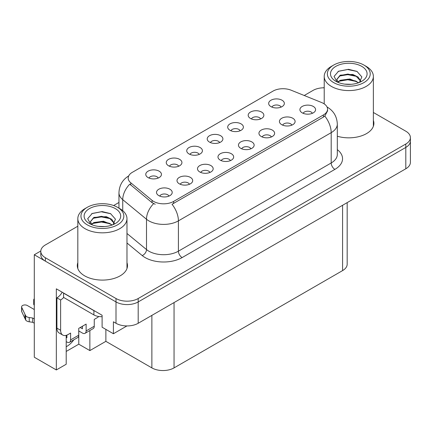 <?xml version="1.0" encoding="UTF-8"?>
<svg xmlns="http://www.w3.org/2000/svg" width="432" height="432" viewBox="0 0 432 432"><rect width="100%" height="100%" fill="white"/><g stroke="black" fill="none" stroke-linecap="round" stroke-linejoin="round"><path stroke-width="0.65" d="M312.341 113.319A4.703 2.716 0 0 0 311.078 111.996A4.703 2.716 0 0 0 306.445 111.305A4.703 2.716 0 0 0 303.161 113.319M313.297 106.445A7.841 4.531 0 0 0 303.248 105.937A7.841 4.531 0 0 0 300.65 111.564A7.841 4.531 0 0 0 302.206 112.849A7.841 4.531 0 0 0 314.852 111.564A7.841 4.531 0 0 0 313.297 106.445M240.133 130.756A4.703 2.716 0 0 0 238.869 129.433A4.703 2.716 0 0 0 234.23 128.747A4.703 2.716 0 0 0 230.953 130.756M241.088 123.881A7.841 4.531 0 0 0 231.039 123.379A7.841 4.531 0 0 0 228.436 129.006A7.841 4.531 0 0 0 229.997 130.286A7.841 4.531 0 0 0 242.644 129.006A7.841 4.531 0 0 0 241.088 123.881M260.615 118.93A4.703 2.716 0 0 0 259.351 117.607A4.703 2.716 0 0 0 254.718 116.921A4.703 2.716 0 0 0 251.435 118.93M261.571 112.055A7.841 4.531 0 0 0 251.521 111.553A7.841 4.531 0 0 0 248.924 117.18A7.841 4.531 0 0 0 250.479 118.46A7.841 4.531 0 0 0 263.126 117.18A7.841 4.531 0 0 0 261.571 112.055M178.681 166.234A4.703 2.716 0 0 0 177.417 164.911A4.703 2.716 0 0 0 172.784 164.225A4.703 2.716 0 0 0 169.501 166.234M179.636 159.359A7.841 4.531 0 0 0 169.587 158.857A7.841 4.531 0 0 0 166.99 164.484A7.841 4.531 0 0 0 168.545 165.764A7.841 4.531 0 0 0 181.192 164.484A7.841 4.531 0 0 0 179.636 159.359M230.407 160.623A4.703 2.716 0 0 0 229.144 159.3A4.703 2.716 0 0 0 224.51 158.609A4.703 2.716 0 0 0 221.227 160.623M231.363 153.749A7.841 4.531 0 0 0 221.314 153.241A7.841 4.531 0 0 0 218.716 158.868A7.841 4.531 0 0 0 220.271 160.153A7.841 4.531 0 0 0 232.918 158.868A7.841 4.531 0 0 0 231.363 153.749M189.443 184.275A4.703 2.716 0 0 0 188.179 182.952A4.703 2.716 0 0 0 183.541 182.261A4.703 2.716 0 0 0 180.257 184.275M190.399 177.401A7.841 4.531 0 0 0 180.344 176.893A7.841 4.531 0 0 0 177.746 182.525A7.841 4.531 0 0 0 179.302 183.805A7.841 4.531 0 0 0 191.954 182.525A7.841 4.531 0 0 0 190.399 177.401M281.097 107.104A4.703 2.716 0 0 0 279.833 105.781A4.703 2.716 0 0 0 275.2 105.095A4.703 2.716 0 0 0 271.917 107.104M282.053 100.229A7.841 4.531 0 0 0 272.003 99.727A7.841 4.531 0 0 0 269.406 105.354A7.841 4.531 0 0 0 270.961 106.634A7.841 4.531 0 0 0 283.608 105.354A7.841 4.531 0 0 0 282.053 100.229M250.889 148.797A4.703 2.716 0 0 0 249.626 147.474A4.703 2.716 0 0 0 244.993 146.783A4.703 2.716 0 0 0 241.709 148.797M251.845 141.923A7.841 4.531 0 0 0 241.796 141.415A7.841 4.531 0 0 0 239.198 147.042A7.841 4.531 0 0 0 240.754 148.327A7.841 4.531 0 0 0 253.406 147.042A7.841 4.531 0 0 0 251.845 141.923M291.859 125.145A4.703 2.716 0 0 0 290.596 123.822A4.703 2.716 0 0 0 285.957 123.131A4.703 2.716 0 0 0 282.679 125.145M292.815 118.271A7.841 4.531 0 0 0 282.766 117.763A7.841 4.531 0 0 0 280.163 123.39A7.841 4.531 0 0 0 281.723 124.675A7.841 4.531 0 0 0 294.37 123.39A7.841 4.531 0 0 0 292.815 118.271M271.377 136.971A4.703 2.716 0 0 0 270.113 135.648A4.703 2.716 0 0 0 265.475 134.957A4.703 2.716 0 0 0 262.192 136.971M272.333 130.097A7.841 4.531 0 0 0 262.278 129.589A7.841 4.531 0 0 0 259.681 135.216A7.841 4.531 0 0 0 261.236 136.501A7.841 4.531 0 0 0 273.888 135.216A7.841 4.531 0 0 0 272.333 130.097M199.163 154.408A4.703 2.716 0 0 0 197.905 153.085A4.703 2.716 0 0 0 193.266 152.399A4.703 2.716 0 0 0 189.983 154.408M200.119 147.533A7.841 4.531 0 0 0 190.069 147.031A7.841 4.531 0 0 0 187.472 152.658A7.841 4.531 0 0 0 189.027 153.938A7.841 4.531 0 0 0 201.679 152.658A7.841 4.531 0 0 0 200.119 147.533M219.65 142.582A4.703 2.716 0 0 0 218.387 141.259A4.703 2.716 0 0 0 213.748 140.573A4.703 2.716 0 0 0 210.465 142.582M220.606 135.707A7.841 4.531 0 0 0 210.551 135.205A7.841 4.531 0 0 0 207.954 140.832A7.841 4.531 0 0 0 209.509 142.112A7.841 4.531 0 0 0 222.161 140.832A7.841 4.531 0 0 0 220.606 135.707M168.955 196.101A4.703 2.716 0 0 0 167.697 194.778A4.703 2.716 0 0 0 163.058 194.087A4.703 2.716 0 0 0 159.775 196.101M169.911 189.227A7.841 4.531 0 0 0 159.862 188.719A7.841 4.531 0 0 0 157.264 194.351A7.841 4.531 0 0 0 158.819 195.631A7.841 4.531 0 0 0 171.472 194.351A7.841 4.531 0 0 0 169.911 189.227M209.925 172.449A4.703 2.716 0 0 0 208.661 171.126A4.703 2.716 0 0 0 204.023 170.435A4.703 2.716 0 0 0 200.745 172.449M210.881 165.575A7.841 4.531 0 0 0 200.831 165.067A7.841 4.531 0 0 0 198.234 170.694A7.841 4.531 0 0 0 199.789 171.979A7.841 4.531 0 0 0 212.436 170.694A7.841 4.531 0 0 0 210.881 165.575M158.198 178.06A4.703 2.716 0 0 0 156.935 176.737A4.703 2.716 0 0 0 152.296 176.051A4.703 2.716 0 0 0 149.018 178.06M159.154 171.185A7.841 4.531 0 0 0 149.105 170.683A7.841 4.531 0 0 0 146.507 176.31A7.841 4.531 0 0 0 148.063 177.59A7.841 4.531 0 0 0 160.709 176.31A7.841 4.531 0 0 0 159.154 171.185M323.428 103.41A14.116 8.149 0 0 0 321.543 102.497L291.098 90.191A14.116 8.149 0 0 0 273.019 91.103L132.327 172.33A14.116 8.149 0 0 0 128.191 178.097A14.116 8.149 0 0 0 130.745 182.768L152.064 200.345A14.116 8.149 0 0 0 173.61 201.436L323.428 114.939A14.116 8.149 0 0 0 327.564 109.177A14.116 8.149 0 0 0 323.428 103.41M40.802 251.003L34.295 254.761L116.003 301.936A15.687 9.056 0 0 0 138.191 301.936L405.805 147.431A15.687 9.056 0 0 0 410.4 141.026A15.687 9.056 0 0 1 405.805 147.431L138.191 301.936A15.687 9.056 0 0 1 116.003 301.936L45.387 261.166A15.687 9.056 0 0 1 40.792 254.761L40.792 251.343A15.687 9.056 0 0 0 45.387 257.747L116.003 298.523A15.687 9.056 0 0 0 138.191 298.523L405.805 144.013A15.687 9.056 0 0 0 410.4 137.608A15.687 9.056 0 0 0 405.805 131.204L373.367 112.477M324.216 87.518L323.503 87.788M66.204 335.34L66.204 364.246L56.327 369.949L56.327 288.83L102.103 315.257L102.103 327.213L113.416 333.742L113.416 321.791L116.003 323.282A15.687 9.056 0 0 0 138.191 323.282L405.805 168.777A15.687 9.056 0 0 0 410.4 162.373L410.4 137.608M126.943 325.933L113.416 333.742M56.327 369.949L34.295 357.226L34.295 254.761M347.177 202.624L347.177 264.195A15.687 9.056 180 0 1 342.581 270.599L174.053 367.897A15.687 9.056 180 0 1 151.87 367.897L105.872 341.345L105.872 329.389M105.872 341.345L89.867 350.584L89.867 330.539M66.204 351.443L78.775 344.185L89.867 350.584M66.204 346.718A16.735 9.661 120 0 0 73.818 339.806M78.775 344.185L78.775 330.95M77.825 262.661A25.099 14.488 0 0 0 77.301 265.604A25.099 14.488 0 0 0 84.65 275.848A25.099 14.488 0 0 0 112.001 278.991A25.099 14.488 0 0 0 127.499 265.604A25.099 14.488 0 0 0 126.976 262.661M77.825 266.08A25.099 14.488 0 0 0 77.474 267.311M327.564 109.177L327.564 110.905L324.799 116.073L323.428 117.067L172.022 204.277A18.301 10.568 60 0 1 178.416 220.86A20.914 12.074 180 0 1 148.84 220.86A20.914 12.074 180 0 1 146.497 219.251L122.742 199.665A20.914 12.074 180 0 1 118.957 192.737L118.957 208.138M155.234 204.277L152.064 202.673L129.794 184.135A18.301 12.242 129.5 0 0 122.742 199.665L122.742 210.681M337.316 136.237A25.099 14.488 0 0 0 373.891 123.352A25.099 14.488 0 0 0 373.367 120.409M324.216 87.782A15.687 9.056 0 0 0 313 90.434L304.231 95.499M118.957 202.462L113.632 205.54M77.825 226.211L45.387 244.939A15.687 9.056 0 0 0 40.792 251.343M127.321 267.311A25.099 14.488 0 0 0 126.976 266.08M373.718 125.059A25.099 14.488 0 0 0 373.367 123.822M98.771 316.505A10.46 6.037 -60 0 1 96.854 317.903L94.262 319.399L94.262 326.23L86.13 330.928A5.227 3.019 60 0 1 85.05 333.32A5.227 3.019 60 0 1 82.431 333.061L78.737 330.928M86.13 330.928L86.13 324.097L78.737 328.363L78.737 335.194L70.6 339.892L70.6 333.061L68.013 334.557A10.46 6.037 -60 0 1 62.786 335.075A10.46 6.037 -60 0 1 60.62 330.286L60.62 299.975L56.921 297.837A10.46 6.037 120 0 0 62.208 292.221M80.217 327.51L82.431 328.79L82.431 326.23M95.283 311.321A10.46 6.037 180 0 1 93.895 310.646L63.574 293.144A10.46 6.037 0 0 0 63.693 293.085M63.574 293.144L63.574 297.41L93.895 314.917A10.46 6.037 0 0 0 102.103 316.667M62.786 335.075L59.087 332.937A10.46 6.037 -60 0 1 56.921 328.153L56.921 297.837M63.661 297.459A10.46 6.037 -60 0 1 60.62 299.975M66.204 337.354L66.906 337.759L66.906 335.097M34.295 323.201L32.719 322.294L32.719 318.022L34.295 318.929M70.6 339.892A5.227 3.019 60 0 1 69.52 342.284A5.227 3.019 60 0 1 66.906 342.025L66.204 341.62M34.295 309.539L27.297 305.5A3.337 1.928 180 0 0 23.663 305.084A3.337 1.928 180 0 0 21.6 306.86A3.337 1.928 180 0 0 21.713 307.363L25.677 315.781A5.227 3.019 0 0 0 29.236 317.525L32.719 318.022M32.719 322.294L29.236 321.797L29.236 317.525M25.677 315.781L25.677 320.053L21.713 311.629A3.337 1.928 0 0 1 21.6 311.132L21.6 306.86M25.677 320.053A5.227 3.019 0 0 0 29.236 321.797M69.52 342.284L77.652 337.592A5.227 3.019 -120 0 0 78.737 335.194M24.975 314.388L24.975 318.659M85.05 333.32L93.182 328.622A5.227 3.019 -120 0 0 94.262 326.23M34.295 300.947A3.337 1.928 180 0 1 33.718 299.867A3.337 1.928 180 0 1 34.295 298.782M33.718 299.867L33.718 304.139A3.337 1.928 0 0 0 34.295 305.219M351.167 84.305L344.736 84.127M346.561 84.316L349.326 84.386M358.722 82.701L349.909 78.986L340.286 80.271L337.878 81.977M358.457 82.798L355.844 81.054L347.841 79.18L339.979 80.773M360.736 81.07L358.16 77.074L352.733 74.412L340.286 75.146L336.766 79.418L338.51 82.566M336.771 79.574L340.286 75.492L347.884 74.056L355.919 75.967L360.677 81.14M338.045 82.15L340.103 80.708M366.169 66.355L363.949 65.075A21.438 12.377 180 0 1 363.949 82.577A21.438 12.377 180 0 1 333.634 82.577A21.438 12.377 180 0 1 333.634 65.075A21.438 12.377 180 0 1 363.949 65.075L366.169 66.355A24.575 14.191 180 0 1 373.367 76.388A24.575 14.191 180 0 1 366.169 86.422A24.575 14.191 180 0 1 331.414 86.422A24.575 14.191 180 0 1 324.216 76.388A24.575 14.191 180 0 1 331.414 66.355L333.634 65.075M335.853 66.355A18.301 10.568 180 0 1 361.735 66.355A18.301 10.568 180 0 1 361.735 81.297A18.301 10.568 180 0 1 335.853 81.297A18.301 10.568 180 0 1 335.853 66.355M359.424 82.426L361.859 76.928L356.951 71.377L348.489 69.314L338.564 71.231L334.071 76.415L337.1 81.956M356.767 76.437L347.782 74.644L339.239 76.075M357.183 71.491L347.679 69.514L338.342 71.345M356.751 81.551L347.809 79.763L339.233 81.205M104.776 226.557L98.345 226.384M100.17 226.568L102.935 226.643M112.331 224.953L103.518 221.238L93.895 222.529L91.487 224.23M112.066 225.05L109.453 223.312L101.45 221.438L93.582 223.025M114.34 223.322L111.769 219.332L106.337 216.664L93.895 217.399L90.374 221.67L92.113 224.818M90.38 221.827L93.685 217.847L101.493 216.308L109.528 218.219L114.286 223.398M91.654 224.402L93.712 222.961M119.777 208.607L117.558 207.328A21.438 12.377 180 0 1 117.558 224.834A21.438 12.377 180 0 1 87.237 224.834A21.438 12.377 180 0 1 87.237 207.328A21.438 12.377 180 0 1 117.558 207.328L119.777 208.607A24.575 14.191 180 0 1 126.976 218.641A24.575 14.191 180 0 1 119.777 228.674A24.575 14.191 180 0 1 85.023 228.674A24.575 14.191 180 0 1 77.825 218.641A24.575 14.191 180 0 1 85.023 208.607L87.237 207.328M89.456 208.607A18.301 10.568 180 0 1 115.339 208.607A18.301 10.568 180 0 1 115.339 223.549A18.301 10.568 180 0 1 89.456 223.549A18.301 10.568 180 0 1 89.456 208.607M113.027 224.678L115.463 219.181L110.56 213.629L102.098 211.572L92.173 213.484L87.68 218.668L90.709 224.208M110.376 218.689L101.385 216.896L92.848 218.327M110.786 213.748L101.288 211.766L91.951 213.597M110.36 223.808L101.417 222.021L92.837 223.457M405.805 168.777L405.805 144.013M138.191 323.282L138.191 298.523M116.003 323.282L116.003 298.523M174.053 367.897L174.053 302.578M342.581 270.599L342.581 205.281M151.87 367.897L151.87 315.387M130.745 182.768L130.745 185.096M152.064 200.345L152.064 202.673M173.61 201.436L173.61 203.564M323.428 114.939L323.428 117.067M337.316 149.645A26.147 15.093 180 0 1 334.892 169.376L182.115 257.58A5.227 3.019 60 0 1 178.416 251.176L331.193 162.972A20.914 12.074 0 0 0 337.316 154.429L337.316 124.119A20.914 12.074 180 0 1 331.193 132.656A18.301 10.568 -120 0 0 324.799 116.073M182.115 257.58A26.147 15.093 180 0 1 145.141 257.58A26.147 15.093 180 0 1 142.209 255.56L126.976 243M153.625 203.645A18.301 12.242 129.5 0 0 146.497 219.251L146.497 249.561A20.914 12.074 0 0 0 148.84 251.176A20.914 12.074 0 0 0 178.416 251.176L178.416 220.86L331.193 132.656L331.193 162.972A5.227 3.019 60 0 0 334.892 169.376M45.387 257.747L45.387 261.166M126.976 233.469L146.497 249.561A5.227 3.499 -50.5 0 1 142.209 255.56M93.895 310.646L93.895 314.917M60.62 330.286L56.921 328.153M21.713 307.363L21.713 311.629M337.316 124.119C336.965 116.597 333.661 110.959 327.402 107.201L327.051 107.006M128.876 175.819C122.618 179.577 119.313 185.215 118.957 192.737M324.216 103.907L324.216 76.388M355.914 75.973L356.335 76.189M338.035 71.496L338.564 71.231M373.367 126.295L373.367 76.388M77.825 268.547L77.825 218.641M109.523 218.23L109.939 218.441M91.643 213.748L92.173 213.484M126.976 268.547L126.976 218.641"/></g></svg>
